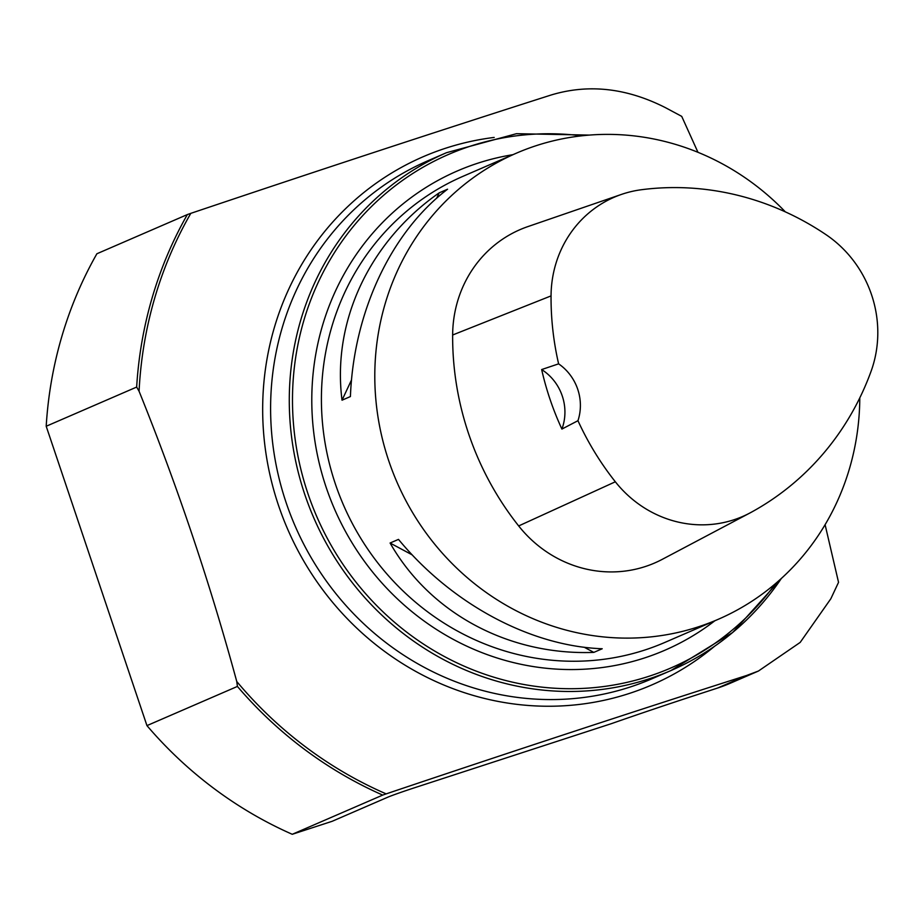 <?xml version="1.0" encoding="UTF-8"?>
<svg xmlns="http://www.w3.org/2000/svg" width="924" height="924" viewBox="0 0 924 924"><rect width="100%" height="100%" fill="white"/><g stroke="black" fill="none" stroke-linecap="round" stroke-linejoin="round"><path stroke-width="1.39" d="M386.174 793.878L382.709 795.09A403.141 381.404 -113.4 0 1 237.41 686.428L236.752 681.485A401.282 379.637 66.6 0 0 386.174 793.878C513.663 750.958 633.772 711.515 746.511 675.513L758.465 671.02L800.196 642.399L830.838 598.752L838.542 582.328L825.097 524.682M697.966 152.31L681.727 116.378L665.58 107.727C626.703 87.953 588.553 83.703 551.143 94.999C438.403 130.989 318.295 170.443 190.806 213.352A401.282 379.637 66.6 0 0 139.074 391.245L136.66 387.064A403.141 381.404 -113.4 0 1 187.341 214.576L96.881 253.765A403.141 381.404 66.6 0 0 46.2 426.253L136.66 387.064M236.752 681.485C209.991 583.021 177.431 486.278 139.074 391.245M382.709 795.09L292.25 834.291L332.132 821.309L387.733 797.216A22.58 0.647 -18.6 0 1 414.761 787.687L611.526 723.608A129.002 3.719 -18.6 0 1 697.909 694.455L717.625 688.034L746.511 675.513M758.465 671.032L730.318 683.229A161.25 152.564 -113.4 0 1 717.625 688.034M187.341 214.576L190.806 213.352M237.41 686.428L146.951 725.617A403.141 381.404 66.6 0 0 292.25 834.291M859.794 397.886A253.973 240.286 -113.4 0 1 718.271 619.288A253.973 240.286 -113.4 0 1 698.267 626.865A253.973 240.286 -113.4 0 1 392.538 471.321A253.973 240.286 -113.4 0 1 516.32 153.211A253.973 240.286 -113.4 0 1 536.313 145.634A253.973 240.286 -113.4 0 1 785.331 211.862M439.177 192.85L447.562 189.212C391.06 232.167 353.592 312.127 350.415 396.558L342.03 400.196C331.947 321.506 369.415 241.545 439.177 192.85L436.659 198.221M390.09 543.023L398.487 539.385C451.824 603.996 530.388 646.165 602.217 648.752L593.82 652.39C508.743 655.543 430.18 613.374 390.09 543.023L412.219 554.897M46.2 426.253L146.951 725.617M541.66 369.554L558.616 363.848A282.559 267.325 -113.4 0 1 551.051 295.899A113.248 107.138 -113.4 0 1 621.494 194.398A113.248 107.138 -113.4 0 1 641.556 189.709A282.559 267.325 -113.4 0 1 825.975 234.638A113.248 107.138 -113.4 0 1 870.997 371.517A282.559 267.325 -113.4 0 1 750.877 512.473A113.248 107.138 -113.4 0 1 749.814 513.039A113.248 107.138 -113.4 0 1 615.338 481.785A282.559 267.325 -113.4 0 1 577.962 420.697L561.908 429.071A48.371 45.773 66.6 0 0 541.66 369.554A283.864 268.561 66.6 0 0 561.908 429.071M749.814 513.039L662.289 559.332A120.94 114.426 -113.4 0 1 518.676 525.941A290.263 274.613 -113.4 0 1 452.644 334.996A120.94 114.426 -113.4 0 1 527.87 226.599L621.494 194.398M558.616 363.848A48.371 45.773 -113.4 0 1 577.962 420.697M342.03 400.196L351.524 379.926M593.82 652.39L584.291 647.274M494.178 137.433A287.78 272.268 66.6 0 0 287.618 529.094A287.78 272.268 66.6 0 0 714.633 646.234M516.32 153.211L462.924 176.345A253.973 240.286 66.6 0 0 339.154 494.456A253.973 240.286 66.6 0 0 644.883 649.999A253.973 240.286 66.6 0 0 664.876 642.423L718.271 619.288M781.369 578.436A282.201 266.978 -113.4 0 1 670.905 670.57A282.201 266.978 -113.4 0 1 313.744 517.775A282.201 266.978 -113.4 0 1 446.523 152.691L427.847 160.788A282.201 266.978 66.6 0 0 295.068 525.871A282.201 266.978 66.6 0 0 652.24 678.655L670.905 670.57L732.605 632.547L781.531 578.297M581.577 135.84A279.81 264.726 66.6 0 0 316.736 516.481A279.81 264.726 66.6 0 0 775.571 583.552M512.912 154.689A261.146 247.066 66.6 0 0 320.651 468.895A261.146 247.066 66.6 0 0 644.386 657.992A261.146 247.066 66.6 0 0 714.864 620.766M615.338 481.785L518.676 525.941M551.051 295.899L452.644 334.996M589.489 135.089L516.458 133.691L446.523 152.691"/></g></svg>
